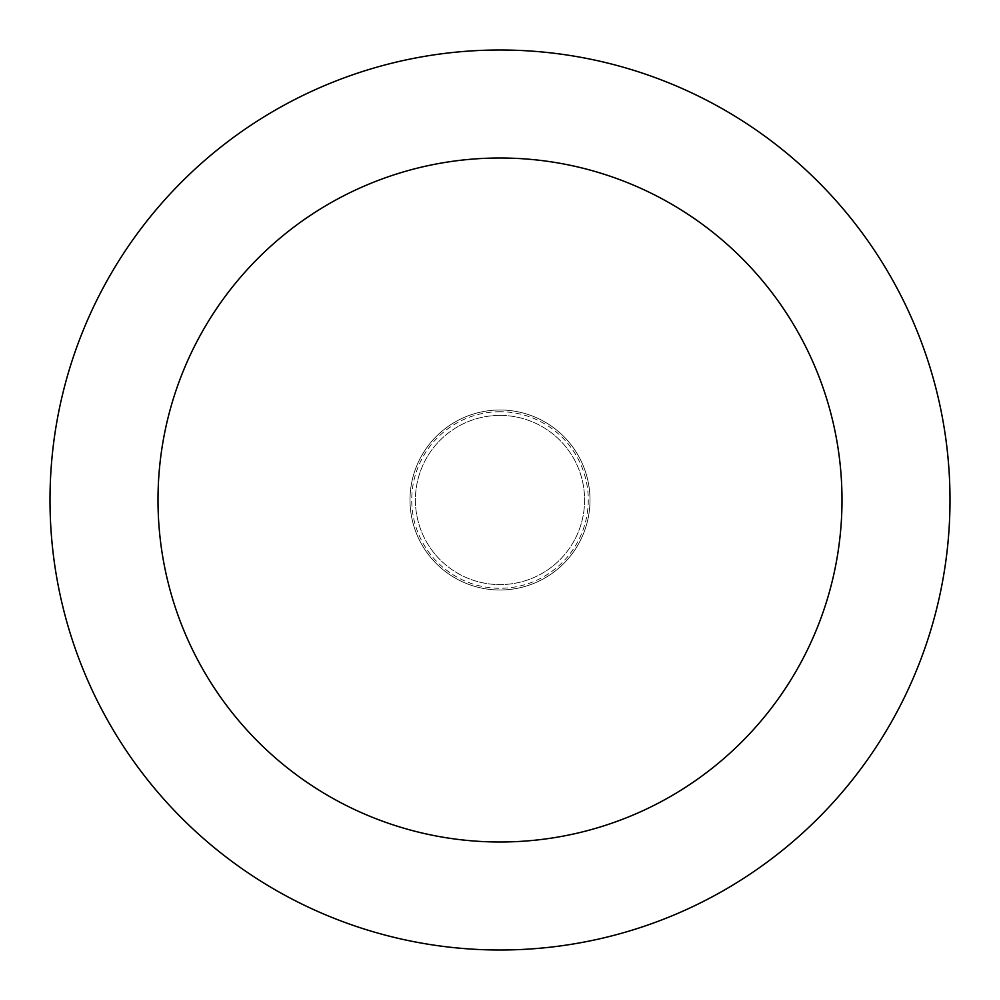 <?xml version="1.0" encoding="UTF-8"?>
<svg xmlns="http://www.w3.org/2000/svg" width="1000" height="1000" viewBox="0 0 1000 1000"><rect width="100%" height="100%" fill="white"/><g stroke="black" fill="none" stroke-linecap="round" stroke-linejoin="round"><path stroke-width="0.75" stroke-dasharray="5 3.75" d="M500 410A90 90 0 0 0 410 500A90 90 0 0 0 500 590A90 90 0 0 0 590 500A90 90 0 0 0 500 410A90 90 0 0 0 410 500A90 90 0 0 0 500 590A90 90 0 0 0 590 500A90 90 0 0 0 500 410A90 90 0 0 0 410 500A90 90 0 0 0 500 590A90 90 0 0 0 590 500A90 90 0 0 0 500 410M500 415.4A84.6 84.6 0 0 0 415.4 500A84.6 84.6 0 0 0 500 584.6A84.6 84.6 0 0 0 584.6 500A84.6 84.6 0 0 0 500 415.4A84.6 84.6 0 0 0 415.4 500A84.6 84.6 0 0 0 500 584.6A84.6 84.6 0 0 0 584.6 500A84.6 84.6 0 0 0 500 415.4M500 950A450 450 0 0 0 950 500A450 450 0 0 0 500 50A450 450 0 0 0 50 500A450 450 0 0 0 500 950M500 411.725A88.275 88.275 0 0 0 411.725 500A88.275 88.275 0 0 0 500 588.275A88.275 88.275 0 0 0 588.275 500A88.275 88.275 0 0 0 500 411.725"/><path stroke-width="1.5" d="M500 842A342 342 0 0 0 842 500A342 342 0 0 0 500 158A342 342 0 0 0 158 500A342 342 0 0 0 500 842M500 950A450 450 0 0 0 950 500A450 450 0 0 0 500 50A450 450 0 0 0 50 500A450 450 0 0 0 500 950"/></g></svg>
